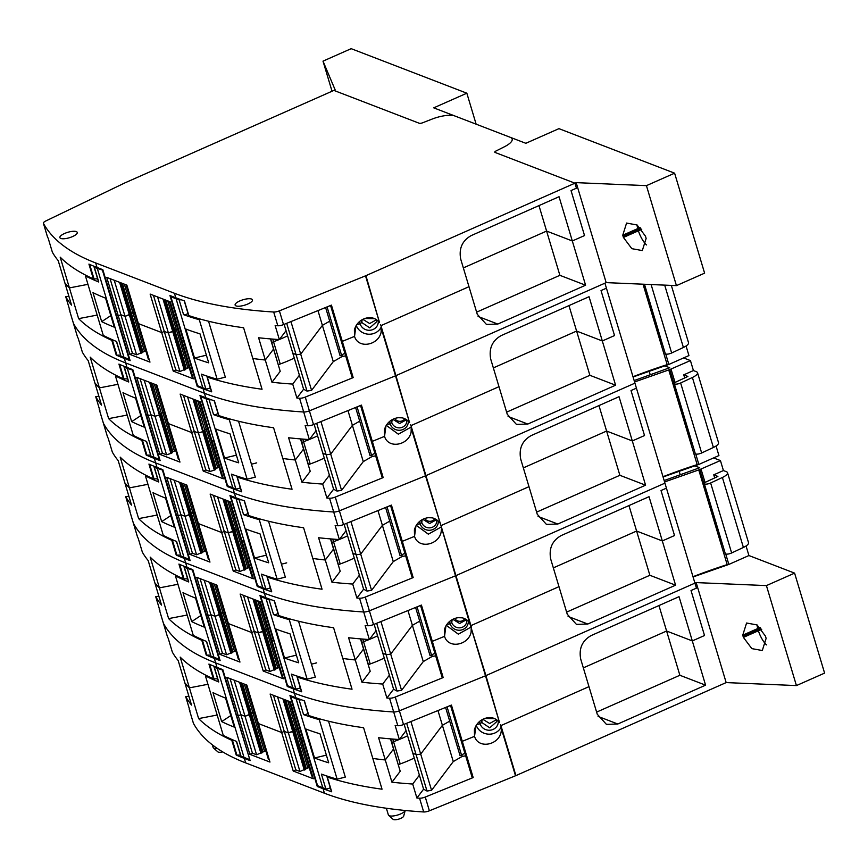 <?xml version="1.0" encoding="UTF-8"?>
<svg xmlns="http://www.w3.org/2000/svg" width="868" height="868" viewBox="0 0 868 868"><rect width="100%" height="100%" fill="white"/><g stroke="black" fill="none" stroke-linecap="round" stroke-linejoin="round"><path stroke-width="1.3" d="M691.026 590.522L696.429 588.135L694.921 583.133L696.429 588.135L691.026 590.522L704.523 635.517L692.306 640.92L704.523 635.517L691.026 590.522M746.057 545.994L748.921 555.542L794.6 573.13L766.422 585.596L696.158 582.591L485.928 675.608L694.921 583.133L666.429 488.152L661.025 490.539L666.429 488.152L664.931 483.151L455.928 575.625L664.931 483.151L636.428 388.159L631.025 390.546L636.428 388.159L634.931 383.157L425.928 475.631L634.931 383.157L606.428 288.176L601.025 290.563L606.428 288.176L604.931 283.174L395.927 375.649L381.236 326.683L381.117 332.173C378.546 345.334 358.321 349.261 354.535 336.393L342.307 341.363L353.189 377.613L305.276 397.099A5.49 1.714 -16.7 0 1 299.569 398.249A549.39 171.441 -16.7 0 1 296.91 398.076L292.711 384.079A549.39 171.441 -16.7 0 1 290.552 383.927A549.39 171.441 -16.7 0 1 271.955 382.267L265.282 360.025L273.55 349.077L280.223 371.32L271.955 382.267M696.158 582.591L726.158 682.584L796.423 685.579L824.6 673.112L794.6 573.13M743.409 637.394L751.84 648.624L762.299 650.523L766.129 638.371L765.467 636.146L757.07 624.938L746.578 623.018L742.748 635.181L743.409 637.394L758.393 630.776A15.103 5.36 -113.9 0 0 766.498 644.891M189.376 708.874A5.49 1.714 -16.7 0 0 189.267 709.471A5.49 1.714 -16.7 0 0 189.311 709.579A549.39 171.441 -16.7 0 0 189.908 710.664L185.709 696.657A549.39 171.441 -16.7 0 0 186.219 697.536A549.39 171.441 -16.7 0 0 191.535 705.076L184.862 682.834A549.39 171.441 -16.7 0 0 185.589 683.702A549.39 171.441 -16.7 0 0 189.126 687.565A549.39 171.441 -16.7 0 0 189.408 687.857L180.186 657.109A549.39 171.441 163.3 0 0 213.354 678.809L208.928 664.063A549.39 171.441 -16.7 0 0 217 667.394L215.655 662.902L294.426 693.217A549.39 171.441 -16.7 0 0 393.681 711.966A5.49 1.714 -16.7 0 0 399.389 710.816L485.505 675.792A5.49 1.714 -16.7 0 0 485.928 675.608L499.534 722.567C495.498 717.673 490.344 716.393 484.073 718.726C479.136 720.82 475.903 724.52 474.384 729.814L474.536 736.346C478.311 749.214 498.536 745.286 501.107 732.125L501.465 729.001L500.608 724.574M193.369 723.109A5.49 1.714 -16.7 0 0 193.39 723.218A5.49 1.714 -16.7 0 0 193.434 723.326A549.39 171.441 -16.7 0 0 245.655 762.885L244.299 758.382A549.39 171.441 -16.7 0 1 236.226 755.051A2.203 0.684 -16.7 0 0 236.899 755.138A61.53 19.204 -16.7 0 0 240.479 754.986M217.174 715.037L198.631 718.595A549.39 171.441 -16.7 0 0 231.799 740.295A2.203 0.684 -16.7 0 0 232.472 740.393A61.53 19.204 -16.7 0 0 233.915 740.35M198.631 718.595L189.408 687.857L207.951 684.288L189.408 687.857A549.39 171.441 -16.7 0 1 189.126 687.565A549.39 171.441 -16.7 0 1 185.589 683.702A549.39 171.441 -16.7 0 1 184.862 682.834L178.19 660.581A549.39 171.441 -16.7 0 1 172.873 653.04A549.39 171.441 -16.7 0 1 172.363 652.172L168.164 638.164A549.39 171.441 -16.7 0 1 167.557 637.09L163.434 623.343A549.39 171.441 -16.7 0 0 215.655 662.902L214.309 658.4L220.125 660.635L206.476 615.141L208.287 615.846L219.843 654.342L222.425 653.192L226.581 654.798L235.814 650.772M188.855 696.158L185.709 696.657M293.221 771.023L313.337 778.77L301.793 740.274L304.082 740.762L301.793 740.274L290.238 701.778L270.122 694.031L281.677 732.527L258.404 723.576L281.677 732.527L284.259 731.388L281.677 732.527L293.221 771.023L295.804 769.883L284.259 731.388L288.415 732.983L297.648 728.968L296.238 729.196L287.72 700.801M249.843 754.325L238.288 715.829L236.476 715.134L238.288 715.829L240.87 714.69L238.288 715.829L226.743 677.333L246.859 685.08L269.959 762.071L249.843 754.325L252.425 753.185L256.581 754.78L265.814 750.766M217 667.394L222.826 669.64L250.125 760.628L244.299 758.382M726.158 682.584L515.918 775.601A5.49 1.714 -16.7 0 1 515.505 775.775L429.389 810.799A5.49 1.714 -16.7 0 1 423.682 811.96A549.39 171.441 -16.7 0 1 324.426 793.211L245.655 762.885M331.706 791.8L327.279 777.055A549.39 171.441 -16.7 0 0 382.039 789.196L363.594 727.71A549.39 171.441 -16.7 0 1 308.834 715.558L304.408 700.812A549.39 171.441 -16.7 0 1 295.782 697.72L289.955 695.474L317.254 786.473L323.08 788.708A549.39 171.441 -16.7 0 0 331.706 791.8A2.203 0.684 163.3 0 1 331.446 791.583A2.203 0.684 163.3 0 1 331.435 791.529L327.052 776.893M269.232 759.652L268.386 759.326L256.83 720.831L257.677 721.156L256.83 720.831L246.013 684.754M252.425 753.185L240.87 714.69L245.026 716.284L254.259 712.27L252.848 712.498L244.331 684.103M406.68 723.272L416.141 754.802L412.723 752.914L423.595 789.164L427.013 791.052L416.141 754.802L420.698 754.075L416.141 754.802L412.723 752.914L406.05 730.661L399.345 739.536A549.39 171.441 -16.7 0 1 397.197 739.395A549.39 171.441 -16.7 0 1 378.6 737.724L385.273 759.977L393.54 749.03L385.273 759.977A549.39 171.441 -16.7 0 1 383.113 759.739A549.39 171.441 -16.7 0 1 373.533 758.545A549.39 171.441 -16.7 0 1 372.817 758.448A549.39 171.441 -16.7 0 0 373.533 758.545A549.39 171.441 -16.7 0 0 383.113 759.739A549.39 171.441 -16.7 0 0 385.273 759.977L391.945 782.22A549.39 171.441 -16.7 0 0 410.553 783.88A549.39 171.441 -16.7 0 0 412.701 784.032L416.9 798.028A549.39 171.441 -16.7 0 0 419.559 798.202A5.49 1.714 -16.7 0 0 425.266 797.052L473.179 777.565L472.051 777.131L450.535 705.434M318.328 785.996L317.254 786.473M295.804 769.883L299.959 771.478L309.203 767.464M289.391 701.452L300.219 737.529L301.066 737.854L300.219 737.529L311.764 776.025L312.621 776.35M299.959 771.478L288.415 732.983L293.742 731.149L294.708 729.869L296.238 729.196L307.782 767.692M256.581 754.78L245.026 716.284L250.353 714.451L251.319 713.17L252.848 712.498L264.393 750.994M262.874 751.666L242.378 683.355M261.908 752.947L240.848 682.769M327.279 777.055A2.203 0.684 163.3 0 1 327.019 776.838A2.203 0.684 163.3 0 1 327.008 776.784A61.53 19.204 163.3 0 1 327.03 776.068M306.252 768.364L285.756 700.053M305.286 769.645L284.237 699.467M399.345 739.536L395.146 725.539A549.39 171.441 -16.7 0 0 397.804 725.713A5.49 1.714 -16.7 0 0 403.522 724.563L451.425 705.076L462.297 741.315L461.168 740.881L462.297 741.315L474.536 736.346L475.946 725.854L474.536 736.346L462.297 741.315L473.179 777.565M705.586 685.167L679.036 596.674L591.206 635.539C582.244 640.606 578.739 648.45 580.703 659.072L588.971 686.642L500.966 725.583L588.971 686.642L597.249 714.223L606.417 724.368L617.799 724.01L705.586 685.167L679.872 675.271L596.609 712.107M390.491 738.863L400.213 771.272L391.945 782.22M414.264 758.035A53.295 16.633 -16.7 0 1 400.213 763.938L393.54 741.684A2.745 0.857 -16.7 0 0 391.804 742.661L390.676 738.885M398.347 765.055L391.804 742.661A2.745 0.857 -16.7 0 1 393.54 741.684A53.295 16.633 -16.7 0 0 399.171 739.525A53.295 16.633 -16.7 0 1 393.54 741.684L392.748 739.059M399.443 739.417A53.295 16.633 -16.7 0 0 407.58 735.793A53.295 16.633 -16.7 0 1 399.443 739.417M427.013 791.052L431.57 790.314L453.27 761.572L442.398 725.322L420.698 754.075L431.57 790.314M453.27 761.572L462.297 756.375L461.96 755.269M437.96 710.556L442.398 725.322L449.7 721.124L442.398 725.322L420.698 754.075L410.933 721.547M481.48 720.06A7.693 7.237 -172.3 0 0 481.762 722.458L489.726 727.818L496.767 721.612L496.767 719.746M479.754 721.308A9.277 8.723 7.7 0 0 480.113 723.76L476.716 724.617L480.113 723.76L481.762 722.458L482.141 719.67L481.762 722.458L480.113 723.76A9.277 8.723 -172.3 0 0 489.27 730.248A9.277 8.723 -172.3 0 0 498.069 723.587A9.277 8.723 -172.3 0 0 498.265 721.015M496.594 719.615L489.671 723.489L482.825 719.301M492.08 717.803L488.163 717.673M484.767 718.454L494.793 718.628M388.68 815.399L393.106 819.327A5.62 1.758 -16.7 0 0 400.777 818.372A5.62 1.758 -16.7 0 0 403.674 816.159L405.204 810.473A8.788 2.745 -16.7 0 1 400.669 813.913A8.788 2.745 -16.7 0 1 388.68 815.399A8.788 2.745 -16.7 0 1 388.376 814.943L386.369 808.249M212.334 744.831L213.137 747.489A8.788 2.745 -16.7 0 0 213.441 747.945L217.868 751.872A5.62 1.758 -16.7 0 0 222.696 751.883M213.441 747.945A8.788 2.745 -16.7 0 0 217.477 748.563M756.907 624.83L757.721 628.551L742.748 635.181M757.048 624.927L757.721 628.551L760.118 627.488M501.281 726.907A13.465 12.662 7.7 0 1 488.337 734.154A13.465 12.662 7.7 0 1 476.261 725.312M462.297 756.375L465.66 755.844M400.213 763.938A2.745 0.857 -16.7 0 0 398.477 764.914M658.953 605.56L666.602 631.025L583.339 667.861L666.602 631.025L679.872 675.271M666.602 631.025L692.306 640.92L666.602 631.025M419.396 775.157L412.701 784.032M416.9 798.028L423.595 789.164M760.845 628.269L743.008 636.157M796.423 685.579L766.422 585.596M217.608 678.743A61.53 19.204 163.3 0 1 214.027 678.895A2.203 0.684 163.3 0 1 213.354 678.809M273.431 695.311L284.259 731.388L288.415 732.983L277.586 696.906M230.053 678.613L240.87 714.69L245.026 716.284L234.208 680.208M163.368 623.126A5.49 1.714 -16.7 0 0 163.39 623.235A5.49 1.714 -16.7 0 0 163.434 623.343A549.39 171.441 -16.7 0 0 215.655 662.902L294.426 693.217A549.39 171.441 -16.7 0 0 393.681 711.966A5.49 1.714 -16.7 0 0 399.389 710.816L395.265 697.058L443.179 677.572L442.051 677.138L420.535 605.452M404.141 724.303L406.05 730.661M308.834 715.558A2.203 0.684 163.3 0 1 308.574 715.351A2.203 0.684 163.3 0 1 308.563 715.286L304.201 700.736L308.574 715.351M434.879 653.224L430.083 655.752L415.598 607.459M431.646 655.503L417.052 606.862M404.879 553.231L400.083 555.759L385.598 507.465M401.645 555.509L387.052 506.879M464.868 753.207L460.083 755.735L445.588 707.442M461.646 755.485L447.053 706.856M374.878 453.248L370.083 455.776L355.598 407.483M371.645 455.526L357.063 406.886M344.878 353.254L340.093 355.782L325.598 307.489M341.656 355.533L327.062 306.903M236.389 741.38L240.772 755.985A2.474 0.77 -16.7 0 0 241.022 756.202L236.595 741.456A549.39 171.441 163.3 0 1 223.76 735.597A549.39 171.441 163.3 0 1 223.26 735.337L205.412 675.846A549.39 171.441 -16.7 0 0 205.911 676.107A549.39 171.441 -16.7 0 0 218.747 681.966L214.32 667.221A2.474 0.77 -16.7 0 1 214.081 666.993A2.474 0.77 -16.7 0 1 214.45 666.385M206.063 675.337L205.412 675.846M214.081 666.993L218.508 681.749A2.474 0.77 -16.7 0 0 218.747 681.966M232.016 726.212A549.39 171.441 163.3 0 1 221.676 721.601L212.986 692.61A549.39 171.441 163.3 0 0 223.315 697.21A549.39 171.441 163.3 0 0 225.561 698.1L234.262 727.102A549.39 171.441 163.3 0 1 232.016 726.212M222.989 670.194L217.304 668.393A549.39 171.441 163.3 0 1 214.32 667.221M222.512 670.4L249.691 759.185M217.304 668.393L244.006 757.384L249.214 759.391M244.006 757.384A549.39 171.441 163.3 0 1 241.022 756.202M230.801 715.579L221.676 721.601M192.989 570.2L187.304 568.41L214.005 657.401A549.39 171.441 163.3 0 1 211.022 656.219L206.595 641.474A549.39 171.441 163.3 0 1 193.77 635.604A549.39 171.441 163.3 0 1 193.271 635.354L175.423 575.853A549.39 171.441 -16.7 0 0 175.911 576.113A549.39 171.441 -16.7 0 0 188.747 581.972A2.474 0.77 -16.7 0 1 188.508 581.755L184.081 567.01A2.474 0.77 -16.7 0 0 184.32 567.227L188.747 581.972M176.063 575.343L175.423 575.853M187.304 568.41A549.39 171.441 163.3 0 1 184.32 567.227M193.325 597.227A549.39 171.441 163.3 0 1 182.985 592.616L191.687 621.618A549.39 171.441 163.3 0 0 202.016 626.219A549.39 171.441 163.3 0 0 204.262 627.108L195.56 598.117A549.39 171.441 163.3 0 1 193.325 597.227M184.45 566.403A2.474 0.77 -16.7 0 0 184.081 567.01M219.691 659.192L214.005 657.401M206.4 641.387L211.022 656.219M200.801 615.586L191.687 621.618M192.522 570.417L219.213 659.409M162.989 470.217L157.303 468.416L184.005 557.408A549.39 171.441 163.3 0 1 181.021 556.225L176.595 541.48A549.39 171.441 163.3 0 1 163.77 535.621A549.39 171.441 163.3 0 1 163.271 535.361L145.423 475.87A549.39 171.441 -16.7 0 0 145.922 476.131A549.39 171.441 -16.7 0 0 158.746 481.99A2.474 0.77 -16.7 0 1 158.508 481.773L154.081 467.017A2.474 0.77 -16.7 0 0 154.32 467.244L158.746 481.99M146.063 475.36L145.423 475.87M157.303 468.416A549.39 171.441 163.3 0 1 154.32 467.244M174.262 527.126A549.39 171.441 163.3 0 1 172.027 526.236A549.39 171.441 163.3 0 1 161.687 521.625L152.985 492.633A549.39 171.441 163.3 0 0 163.325 497.234A549.39 171.441 163.3 0 0 165.56 498.124L174.262 527.126M154.45 466.409A2.474 0.77 -16.7 0 0 154.081 467.017M189.691 559.209L184.005 557.408M176.399 541.404L181.021 556.225M170.801 515.603L161.687 521.625M162.522 470.423L189.213 559.415M301.239 699.727A2.474 0.77 163.3 0 1 299.135 699.868L303.561 714.614A549.39 171.441 -16.7 0 0 318.621 719.485A549.39 171.441 -16.7 0 0 319.283 719.67L337.131 779.171L345.312 777.099L328.538 721.189M319.283 719.67L321.008 719.236M303.561 714.614A2.474 0.77 -16.7 0 0 305.916 714.397A2.474 0.77 -16.7 0 0 307.956 713.268M337.131 779.171A549.39 171.441 163.3 0 1 336.469 778.976A549.39 171.441 163.3 0 1 321.41 774.104L325.836 788.849A2.474 0.77 163.3 0 0 328.191 788.643A2.474 0.77 163.3 0 0 330.22 787.515M308.14 729.858A549.39 171.441 -16.7 0 0 319.999 733.796L328.69 762.798A549.39 171.441 -16.7 0 1 316.831 758.86A549.39 171.441 -16.7 0 1 314.531 758.003L305.829 729.001A549.39 171.441 -16.7 0 0 308.14 729.858M325.836 788.849A549.39 171.441 -16.7 0 1 322.777 787.71L296.075 698.718A549.39 171.441 -16.7 0 0 299.135 699.868M314.531 758.003L326.401 755.138M322.777 787.71L317.569 785.703L290.867 696.711L291.941 696.245M296.075 698.718L290.867 696.711M277.955 613.285A2.474 0.77 -16.7 0 1 275.916 614.414A2.474 0.77 -16.7 0 1 273.561 614.62A549.39 171.441 -16.7 0 0 288.621 619.502A549.39 171.441 -16.7 0 0 289.283 619.687L291.008 619.253M261.941 596.251L260.867 596.728L287.568 685.709L292.776 687.716A549.39 171.441 -16.7 0 0 295.836 688.866L291.409 674.121A549.39 171.441 163.3 0 0 306.469 678.993A549.39 171.441 163.3 0 0 307.131 679.177L315.312 677.116L298.538 621.195M292.776 687.716L266.075 598.725A549.39 171.441 -16.7 0 0 269.134 599.875L271.239 599.734M286.841 658.866A549.39 171.441 -16.7 0 0 298.7 662.805L289.999 633.814A549.39 171.441 -16.7 0 1 278.14 629.875A549.39 171.441 -16.7 0 1 275.829 629.018L284.53 658.009A549.39 171.441 -16.7 0 0 286.841 658.866M307.131 679.177L289.283 619.687M300.23 687.521A2.474 0.77 163.3 0 1 298.191 688.649A2.474 0.77 163.3 0 1 295.836 688.866M266.075 598.725L260.867 596.728M284.53 658.009L296.4 655.156M231.94 496.257L230.866 496.735L257.568 585.726L262.776 587.734A549.39 171.441 -16.7 0 0 265.836 588.873L261.409 574.128A549.39 171.441 163.3 0 0 276.48 578.999A549.39 171.441 163.3 0 0 277.131 579.195L285.322 577.122L268.537 521.212M247.955 513.292A2.474 0.77 -16.7 0 1 245.926 514.42A2.474 0.77 -16.7 0 1 243.561 514.637A549.39 171.441 -16.7 0 0 258.621 519.509A549.39 171.441 -16.7 0 0 259.282 519.693L261.008 519.259M262.776 587.734L236.085 498.742A549.39 171.441 -16.7 0 0 239.145 499.892L241.239 499.751M245.828 529.024A549.39 171.441 -16.7 0 0 248.139 529.881A549.39 171.441 -16.7 0 0 259.999 533.82L268.7 562.811A549.39 171.441 -16.7 0 1 256.841 558.884A549.39 171.441 -16.7 0 1 254.53 558.015L245.828 529.024M277.131 579.195L259.282 519.693M270.23 587.538A2.474 0.77 163.3 0 1 268.201 588.667A2.474 0.77 163.3 0 1 265.836 588.873M236.085 498.742L230.866 496.735M254.53 558.015L266.4 555.162M132.999 370.224L127.314 368.433L154.005 457.425A549.39 171.441 163.3 0 1 151.021 456.243L146.594 441.497A549.39 171.441 163.3 0 1 133.77 435.627A549.39 171.441 163.3 0 1 133.271 435.378L115.422 375.877A549.39 171.441 -16.7 0 0 115.921 376.137A549.39 171.441 -16.7 0 0 128.746 381.996A2.474 0.77 -16.7 0 1 128.507 381.779L124.081 367.034A2.474 0.77 -16.7 0 0 124.33 367.251L128.746 381.996M116.062 375.367L115.422 375.877M127.314 368.433A549.39 171.441 163.3 0 1 124.33 367.251M144.262 427.132A549.39 171.441 163.3 0 1 142.026 426.242A549.39 171.441 163.3 0 1 131.686 421.642L122.985 392.64A549.39 171.441 163.3 0 0 133.325 397.251A549.39 171.441 163.3 0 0 135.571 398.141L144.262 427.132M124.45 366.426A2.474 0.77 -16.7 0 0 124.081 367.034M159.69 459.215L154.005 457.425M146.399 441.411L151.021 456.243M140.811 415.609L131.686 421.642M132.522 370.441L159.224 459.422M201.94 396.275L200.877 396.752L227.568 485.733L232.787 487.74A549.39 171.441 -16.7 0 0 235.836 488.89L231.42 474.145A549.39 171.441 163.3 0 0 246.479 479.017A549.39 171.441 163.3 0 0 247.13 479.201L255.322 477.14L238.548 421.219M217.955 413.309A2.474 0.77 -16.7 0 1 215.926 414.437A2.474 0.77 -16.7 0 1 213.571 414.644A549.39 171.441 -16.7 0 0 228.631 419.526A549.39 171.441 -16.7 0 0 229.282 419.711L231.007 419.277M232.787 487.74L206.085 398.748A549.39 171.441 -16.7 0 0 209.145 399.898L211.249 399.757M215.828 429.031A549.39 171.441 -16.7 0 0 218.139 429.899A549.39 171.441 -16.7 0 0 229.998 433.826L238.7 462.828A549.39 171.441 -16.7 0 1 226.841 458.89A549.39 171.441 -16.7 0 1 224.53 458.033L215.828 429.031M247.13 479.201L229.282 419.711M240.23 487.545A2.474 0.77 163.3 0 1 238.201 488.673A2.474 0.77 163.3 0 1 235.836 488.89M206.085 398.748L200.877 396.752M224.53 458.033L236.4 455.179M102.999 270.241L97.314 268.44L124.015 357.432A549.39 171.441 163.3 0 1 121.021 356.249L116.605 341.504A549.39 171.441 163.3 0 1 103.769 335.645A549.39 171.441 163.3 0 1 103.27 335.384L85.422 275.894A549.39 171.441 -16.7 0 0 85.921 276.154A549.39 171.441 -16.7 0 0 98.757 282.013L94.33 267.268A2.474 0.77 -16.7 0 1 94.091 267.04A2.474 0.77 -16.7 0 1 94.46 266.433M86.073 275.384L85.422 275.894M94.091 267.04L98.507 281.796A2.474 0.77 -16.7 0 0 98.757 282.013M112.026 326.26A549.39 171.441 163.3 0 1 101.686 321.648L92.984 292.646A549.39 171.441 163.3 0 0 103.325 297.257A549.39 171.441 163.3 0 0 105.57 298.147L114.272 327.149L112.026 326.26M129.701 359.233L124.015 357.432M116.399 341.428L121.021 356.249M110.811 315.626L101.686 321.648M102.522 270.447L129.224 359.439M97.314 268.44A549.39 171.441 163.3 0 1 94.33 267.268M210.23 387.562A2.474 0.77 163.3 0 1 208.201 388.69A2.474 0.77 163.3 0 1 205.846 388.897L201.419 374.151A549.39 171.441 163.3 0 0 216.479 379.023A549.39 171.441 163.3 0 0 217.141 379.218L225.322 377.146L208.548 321.236M187.955 313.315A2.474 0.77 -16.7 0 1 185.926 314.444A2.474 0.77 -16.7 0 1 183.571 314.661A549.39 171.441 -16.7 0 0 198.631 319.532A549.39 171.441 -16.7 0 0 199.293 319.717L201.018 319.283M188.139 329.905A549.39 171.441 -16.7 0 0 199.998 333.844L208.7 362.835A549.39 171.441 -16.7 0 1 196.841 358.907A549.39 171.441 -16.7 0 1 194.53 358.039L185.839 329.048L188.139 329.905M217.141 379.218L199.293 319.717M171.94 296.281L170.877 296.758L197.568 385.75L202.786 387.757A549.39 171.441 -16.7 0 0 205.846 388.897M202.786 387.757L176.085 298.766L170.877 296.758M176.085 298.766A549.39 171.441 -16.7 0 0 179.144 299.916L181.249 299.775M194.53 358.039L206.41 355.186M722.23 544.572A2.745 0.857 -16.7 0 0 722.545 544.486A5.49 1.714 -16.7 0 0 722.23 544.572L699.738 469.577L664.573 481.957M699.738 469.577L720.429 460.55L713.583 457.924M664.15 480.546L699.695 467.733L694.541 465.747M748.921 555.542L728.849 564.428L725.724 553.979M693.065 576.949L728.849 564.428M499.534 722.567L485.505 675.792A5.49 1.714 -16.7 0 0 485.928 675.608L469.545 622.573C465.498 617.68 460.344 616.399 454.072 618.732C449.136 620.826 445.902 624.526 444.394 629.832L444.535 636.352C448.322 649.221 468.536 645.304 471.118 632.132L471.237 626.653M471.476 629.018L485.505 675.792L399.389 710.816L403.522 724.563M167.513 636.982L163.39 623.235A5.49 1.714 -16.7 0 0 163.434 623.343L159.311 609.586A549.39 171.441 -16.7 0 0 159.918 610.671L155.719 596.674A549.39 171.441 -16.7 0 0 156.229 597.553A549.39 171.441 -16.7 0 0 161.535 605.094L154.862 582.84A549.39 171.441 -16.7 0 0 155.589 583.719A549.39 171.441 -16.7 0 0 159.126 587.571A549.39 171.441 -16.7 0 0 159.408 587.864L150.186 557.115A549.39 171.441 163.3 0 0 183.354 578.815L178.938 564.07A549.39 171.441 -16.7 0 0 187.011 567.412L185.654 562.909L264.425 593.235A549.39 171.441 -16.7 0 0 363.681 611.973A5.49 1.714 -16.7 0 0 369.399 610.822L455.505 575.799A5.49 1.714 -16.7 0 0 455.928 575.625L470.619 624.58M674.523 535.534L661.025 490.539L674.523 535.534L662.317 540.938L674.523 535.534M675.586 585.184L662.317 540.938L636.602 531.042L662.317 540.938L649.036 496.691L561.216 535.545C552.243 540.623 548.739 548.467 550.703 559.079L567.249 614.229L576.428 624.374L587.799 624.027L675.586 585.184L649.872 575.278L636.602 531.042L553.339 567.878L636.602 531.042L628.964 505.577M558.981 586.659L470.977 625.6L558.981 586.659M720.429 460.55L723.424 470.554L713.746 474.829L714.679 477.932M723.424 470.554L726.397 471.693A10.991 3.429 -16.7 0 1 727.525 472.691A10.991 3.429 -16.7 0 1 722.393 477.476L710.642 482.977A4.394 1.367 -16.7 0 1 704.274 483.595A4.394 1.367 -16.7 0 1 705.044 482.424L701.029 469.132M680.219 474.753L679.091 471.009M397.804 725.713L389.558 698.219A549.39 171.441 -16.7 0 1 386.9 698.046L382.701 684.049A549.39 171.441 -16.7 0 1 380.553 683.897A549.39 171.441 -16.7 0 1 361.945 682.237L348.6 637.741A549.39 171.441 -16.7 0 0 367.197 639.401A549.39 171.441 -16.7 0 0 369.356 639.553L365.157 625.557A549.39 171.441 -16.7 0 0 367.815 625.73A5.49 1.714 -16.7 0 0 373.522 624.569L421.425 605.083L432.307 641.333L431.179 640.899L432.307 641.333L444.535 636.352L445.946 625.861L444.535 636.352L432.307 641.333L443.179 677.572M389.558 698.219A5.49 1.714 -16.7 0 0 395.265 697.058M360.491 638.881L363.54 649.036L355.272 659.984A549.39 171.441 -16.7 0 1 353.113 659.745A549.39 171.441 -16.7 0 1 343.544 658.562A549.39 171.441 -16.7 0 1 342.817 658.465L333.594 627.716A549.39 171.441 -16.7 0 1 278.834 615.575L274.407 600.819A549.39 171.441 -16.7 0 1 265.782 597.726L259.966 595.491L273.615 640.985L271.793 640.28L274.082 640.779L287.265 686.48L293.08 688.715A549.39 171.441 -16.7 0 0 301.706 691.807L297.29 677.062A549.39 171.441 -16.7 0 0 352.039 689.214L342.817 658.465A549.39 171.441 -16.7 0 0 343.544 658.562A549.39 171.441 -16.7 0 0 353.113 659.745A549.39 171.441 -16.7 0 0 355.272 659.984L363.54 649.036L370.213 671.289L361.945 682.237M187.011 567.412L192.826 569.647L206.476 615.141L208.287 615.846L210.87 614.696L208.287 615.846L196.743 577.35L216.859 585.086L228.403 623.582L251.677 632.544L254.259 631.394L251.677 632.544L228.403 623.582L239.959 662.078L219.843 654.342M263.221 671.04L240.132 594.048L260.248 601.795L283.348 678.776L263.221 671.04L265.814 669.89L269.97 671.496L279.203 667.481M210.479 655.004A61.53 19.204 -16.7 0 1 206.899 655.156A2.203 0.684 -16.7 0 1 206.226 655.058A549.39 171.441 -16.7 0 0 214.309 658.4M187.173 615.043L168.631 618.613A549.39 171.441 -16.7 0 0 201.81 640.313A2.203 0.684 -16.7 0 0 202.483 640.4A61.53 19.204 163.3 0 0 203.915 640.356M168.631 618.613L159.408 587.864L177.951 584.294L159.408 587.864A549.39 171.441 -16.7 0 1 159.126 587.571A549.39 171.441 -16.7 0 1 155.589 583.719A549.39 171.441 -16.7 0 1 154.862 582.84L148.189 560.598A549.39 171.441 -16.7 0 1 142.873 553.057A549.39 171.441 -16.7 0 1 142.363 552.178L138.164 538.182A549.39 171.441 -16.7 0 1 137.567 537.097L133.433 523.35A549.39 171.441 -16.7 0 0 185.654 562.909L184.309 558.406L190.125 560.652L176.475 515.158L178.298 515.852L189.842 554.348L192.425 553.209L196.58 554.804L205.814 550.789M159.376 608.891A5.49 1.714 -16.7 0 0 159.267 609.488A5.49 1.714 -16.7 0 0 159.311 609.586M265.814 669.89L254.259 631.394L258.414 633L267.648 628.985L266.237 629.213L257.72 600.819M282.621 676.367L281.774 676.042L270.219 637.546L271.066 637.871L270.219 637.546L259.391 601.459M384.264 658.053A53.295 16.633 163.3 0 1 370.213 663.944L363.54 641.702A2.745 0.857 -16.7 0 0 361.804 642.678L360.676 638.891M362.748 639.065L363.54 641.702A53.295 16.633 -16.7 0 0 369.171 639.542A53.295 16.633 -16.7 0 1 363.54 641.702A2.745 0.857 -16.7 0 0 361.804 642.678L368.488 664.921A2.745 0.857 163.3 0 1 370.213 663.944M369.442 639.423A53.295 16.633 -16.7 0 0 377.591 635.799A53.295 16.633 -16.7 0 1 369.442 639.423M397.012 691.058L386.141 654.819L390.698 654.081L386.141 654.819L382.723 652.92L393.595 689.17L397.012 691.058L401.569 690.331L423.269 661.59L432.297 656.392L435.66 655.85M423.269 661.59L412.398 625.34L390.698 654.081L401.569 690.331M407.96 610.562L412.398 625.34L419.7 621.141L412.398 625.34L390.698 654.081L380.944 621.553M451.479 620.067A7.693 7.237 -172.3 0 0 451.761 622.465L450.112 623.777L446.727 624.635L450.112 623.777A9.277 8.723 7.7 0 1 449.765 621.325M468.275 621.021A9.277 8.723 7.7 0 1 468.069 623.593A9.277 8.723 7.7 0 1 459.281 630.255A9.277 8.723 7.7 0 1 450.112 623.777L451.761 622.465L452.141 619.676L451.761 622.465A7.693 7.237 -172.3 0 0 466.648 622.313A7.693 7.237 7.7 0 0 466.767 619.752M222.425 653.192L210.87 614.696L215.036 616.302L224.269 612.276L222.848 612.504L214.331 584.121M239.232 659.669L238.385 659.333L226.83 620.837L227.687 621.173L226.83 620.837L216.013 584.761M566.62 612.124L649.872 575.278M704.274 483.595L725.279 553.578A4.394 1.367 -16.7 0 0 731.637 552.97L743.399 547.458A10.991 3.429 -16.7 0 0 748.531 542.684L727.525 472.691M705.044 482.424L717.901 476.434L713.746 474.829M386.9 698.046L393.595 689.17M471.281 626.924L458.337 634.172L446.271 625.329M382.701 684.049L389.396 675.174M311.438 664.183L316.701 662.848M297.29 677.062A2.203 0.684 163.3 0 1 297.03 676.856A2.203 0.684 163.3 0 1 297.019 676.79A61.53 19.204 163.3 0 1 297.03 676.074M301.706 691.807A2.203 0.684 163.3 0 1 301.446 691.601A2.203 0.684 163.3 0 1 301.435 691.546L297.051 676.899M288.328 686.002L287.265 686.48M158.855 596.164L155.719 596.674M275.297 669.662L263.742 631.166L264.707 629.886L266.237 629.213L277.782 667.709M276.263 668.382L255.767 600.07M432.297 656.392L431.96 655.275M466.593 619.633L459.671 623.495L452.825 619.307M454.767 618.472A5.772 5.425 -172.3 0 0 464.803 618.645M462.08 617.821L458.163 617.69M226.581 654.798L215.036 616.302L220.353 614.468L221.318 613.188L222.848 612.504L234.403 651M231.908 652.964L210.848 582.775M232.874 651.684L212.378 583.361M269.97 671.496L258.414 633L263.742 631.166L254.237 599.473M187.607 578.761A61.53 19.204 163.3 0 1 184.027 578.913A2.203 0.684 163.3 0 1 183.354 578.815M376.679 623.289L386.141 654.819L382.723 652.92L376.05 630.678L369.356 639.553M243.431 595.318L254.259 631.394L258.414 633L247.597 596.924M200.052 578.62L210.87 614.696L215.036 616.302L204.208 580.215M133.368 523.133A5.49 1.714 -16.7 0 0 133.39 523.241A5.49 1.714 -16.7 0 0 133.433 523.35A549.39 171.441 -16.7 0 0 185.654 562.909L264.425 593.235A549.39 171.441 -16.7 0 0 363.681 611.973A5.49 1.714 -16.7 0 0 369.399 610.822L365.276 597.075L413.179 577.589L412.05 577.155L390.546 505.458M374.141 624.32L376.05 630.678M278.834 615.575A2.203 0.684 163.3 0 1 278.574 615.358A2.203 0.684 163.3 0 1 278.563 615.303L274.201 600.754L278.574 615.358M571.035 190.569L576.428 188.182L574.931 183.181L495.031 152.432L574.931 183.181L576.428 188.182L571.035 190.569L584.533 235.564L572.316 240.968L584.533 235.564L571.035 190.569M476.131 124.167L466.843 93.202L433.729 107.849L510.167 137.274A19.226 6 -16.7 0 1 512.153 139.021A19.226 6 -16.7 0 1 504.286 146.833L495.878 151.065A2.745 0.857 -16.7 0 0 494.749 152.182A2.745 0.857 -16.7 0 1 495.878 151.065L504.286 146.833A19.226 6 -16.7 0 0 512.153 139.021A19.226 6 -16.7 0 0 510.167 137.274L525.834 143.296L558.949 128.648L674.61 173.177L646.432 185.643L576.168 182.638L365.927 275.655L379.544 322.614C375.508 317.721 370.354 316.44 364.083 318.773C359.146 320.867 355.913 324.567 354.394 329.862L354.535 336.393L355.956 325.901L354.535 336.393L342.307 341.363L341.178 340.929L352.061 377.179L353.189 377.613M432.156 119.068L422.521 122.822A2.745 0.857 -16.7 0 1 419.277 123.267A2.745 0.857 -16.7 0 0 422.521 122.822L432.156 119.068A19.226 6 -16.7 0 1 454.865 115.987A19.226 6 -16.7 0 0 432.156 119.068M576.168 182.638L606.168 282.621L676.432 285.626L704.61 273.16L674.61 173.177M332.032 91.238L323.004 61.14L351.182 48.673L466.843 93.202M623.419 237.441L631.839 248.671L642.309 250.57L646.139 238.418L645.477 236.194L637.079 224.986L626.577 223.065L622.757 235.228L623.419 237.441L638.403 230.823A15.103 5.36 -113.9 0 0 646.508 244.939M69.386 308.921A5.49 1.714 -16.7 0 0 69.277 309.518A5.49 1.714 -16.7 0 0 69.321 309.626A549.39 171.441 -16.7 0 0 69.917 310.711L65.718 296.704A549.39 171.441 -16.7 0 0 66.228 297.583A549.39 171.441 -16.7 0 0 71.545 305.124L64.872 282.881A549.39 171.441 -16.7 0 0 65.599 283.749A549.39 171.441 -16.7 0 0 69.125 287.612A549.39 171.441 -16.7 0 0 69.418 287.905L60.196 257.156A549.39 171.441 163.3 0 0 93.364 278.856L88.937 264.1A549.39 171.441 -16.7 0 0 97.01 267.442L95.664 262.939L174.435 293.265A549.39 171.441 -16.7 0 0 273.691 312.013A5.49 1.714 -16.7 0 0 279.398 310.852L365.515 275.84A5.49 1.714 -16.7 0 0 365.927 275.655M73.379 323.156A5.49 1.714 -16.7 0 0 73.4 323.265A5.49 1.714 -16.7 0 0 73.444 323.373A549.39 171.441 -16.7 0 0 125.665 362.933L204.436 393.258L125.665 362.933L124.308 358.43A549.39 171.441 -16.7 0 1 116.236 355.099A2.203 0.684 -16.7 0 0 116.909 355.186A61.53 19.204 -16.7 0 0 120.489 355.034M97.183 315.084L78.641 318.643A549.39 171.441 -16.7 0 0 111.809 340.343A2.203 0.684 -16.7 0 0 112.482 340.44A61.53 19.204 -16.7 0 0 113.925 340.397M78.641 318.643L69.418 287.905L87.961 284.335L69.418 287.905A549.39 171.441 -16.7 0 1 69.125 287.612A549.39 171.441 -16.7 0 1 65.599 283.749A549.39 171.441 -16.7 0 1 64.872 282.881L58.199 260.628A549.39 171.441 -16.7 0 1 52.883 253.087A549.39 171.441 -16.7 0 1 52.373 252.219L48.174 238.212A549.39 171.441 -16.7 0 1 47.566 237.138L43.443 223.38A549.39 171.441 -16.7 0 0 95.664 262.939M68.865 296.205L65.718 296.704M173.231 371.07L193.347 378.817L181.803 340.321L184.092 340.809L181.803 340.321L170.247 301.825L150.131 294.078L161.687 332.574L138.413 323.623L161.687 332.574L164.269 331.435L161.687 332.574L173.231 371.07L175.813 369.931L164.269 331.435L168.425 333.03L177.658 329.015L176.237 329.243L167.719 300.849M129.842 354.372L118.298 315.876L116.486 315.182L118.298 315.876L120.88 314.737L118.298 315.876L106.742 277.38L126.869 285.127L149.969 362.119L129.842 354.372L132.424 353.233L136.591 354.828L145.824 350.813M97.01 267.442L102.836 269.688L130.135 360.676L124.308 358.43M211.716 391.848L207.289 377.103A549.39 171.441 -16.7 0 0 262.049 389.244L243.604 327.757A549.39 171.441 -16.7 0 1 188.844 315.605L184.417 300.86A549.39 171.441 -16.7 0 1 175.781 297.767L169.965 295.521L183.615 341.015L197.264 386.51L203.079 388.755A549.39 171.441 -16.7 0 0 211.716 391.848A2.203 0.684 163.3 0 1 211.456 391.631A2.203 0.684 163.3 0 1 211.445 391.576L207.051 376.94M149.242 359.699L148.385 359.374L136.84 320.878L137.686 321.203L136.84 320.878L126.012 284.802M132.424 353.233L120.88 314.737L125.035 316.332L134.269 312.317L132.858 312.545L124.341 284.151M228.327 486.026L227.264 486.503L213.615 441.009L211.803 440.304L214.092 440.803L199.965 395.515L205.781 397.75L204.436 393.258A549.39 171.441 -16.7 0 0 303.691 411.996A5.49 1.714 -16.7 0 0 309.399 410.846L395.515 375.822L309.399 410.846L305.276 397.099M270.501 338.911L273.55 349.077L265.282 360.025A549.39 171.441 -16.7 0 1 263.123 359.786A549.39 171.441 -16.7 0 1 253.543 358.592A549.39 171.441 -16.7 0 1 252.827 358.495A549.39 171.441 -16.7 0 0 253.543 358.592A549.39 171.441 -16.7 0 0 263.123 359.786A549.39 171.441 -16.7 0 0 265.282 360.025L258.61 337.771A549.39 171.441 -16.7 0 0 277.207 339.431A549.39 171.441 -16.7 0 0 279.355 339.583L275.156 325.587A549.39 171.441 -16.7 0 0 277.814 325.76A5.49 1.714 -16.7 0 0 283.521 324.61L331.435 305.124L342.307 341.363L341.178 340.929L330.545 305.482M198.338 386.043L197.264 386.51M175.813 369.931L179.969 371.526L189.202 367.511M169.401 301.5L180.229 337.576L181.076 337.902L180.229 337.576L191.774 376.072L192.62 376.397M179.969 371.526L168.425 333.03L173.752 331.196L174.718 329.916L176.237 329.243L187.792 367.739M136.591 354.828L125.035 316.332L130.363 314.498L131.328 313.218L132.858 312.545L144.403 351.041M142.884 351.714L122.388 283.402M141.918 352.994L120.858 282.816M207.289 377.103A2.203 0.684 163.3 0 1 207.029 376.886A2.203 0.684 163.3 0 1 207.018 376.831A61.53 19.204 163.3 0 1 207.04 376.115M186.262 368.412L165.766 300.1M185.296 369.692L164.247 299.514M409.544 422.597L395.515 375.822A5.49 1.714 -16.7 0 0 395.927 375.649L409.544 422.597C405.508 417.703 400.354 416.423 394.083 418.756C389.135 420.85 385.913 424.55 384.394 429.855L384.535 436.376L385.956 425.884L384.535 436.376L372.307 441.356L371.178 440.922L360.546 405.475M381.236 326.683L380.976 325.63L468.98 286.69L477.259 314.27L486.427 324.415L497.798 324.057L585.596 285.214L559.882 275.319L476.619 312.154M294.263 358.083A53.295 16.633 -16.7 0 1 280.223 363.985L273.539 341.732A2.745 0.857 -16.7 0 0 271.814 342.708L270.675 338.932M278.357 365.102L271.814 342.708A2.745 0.857 -16.7 0 1 273.539 341.732A53.295 16.633 -16.7 0 0 279.171 339.572A53.295 16.633 -16.7 0 1 273.539 341.732L272.758 339.095M279.453 339.464A53.295 16.633 -16.7 0 0 287.59 335.84A53.295 16.633 -16.7 0 1 279.453 339.464M307.022 391.099L296.14 354.849L300.708 354.122L296.14 354.849L292.733 352.961L303.605 389.211L307.022 391.099L311.579 390.361L333.279 361.62L322.397 325.37L300.708 354.122L311.579 390.361M333.279 361.62L342.307 356.423L341.97 355.305M317.97 310.603L322.397 325.37L329.71 321.171L322.397 325.37L300.708 354.122L290.943 321.583M361.489 320.108A7.693 7.237 -172.3 0 0 361.772 322.505L369.735 327.865L376.777 321.659L376.777 319.782M359.764 321.355A9.277 8.723 7.7 0 0 360.122 323.807L356.726 324.665L360.122 323.807L361.772 322.505L362.14 319.706L361.772 322.505L360.122 323.807A9.277 8.723 -172.3 0 0 369.28 330.296A9.277 8.723 -172.3 0 0 378.068 323.634A9.277 8.723 -172.3 0 0 378.274 321.062M376.603 319.663L369.681 323.536L362.824 319.337M372.09 317.851L368.173 317.721M364.777 318.502L374.802 318.675M636.906 224.866L637.73 228.599L622.757 235.228M637.058 224.964L637.73 228.599L640.128 227.535M381.291 326.954A13.465 12.662 7.7 0 1 368.347 334.202A13.465 12.662 7.7 0 1 356.271 325.359M342.307 356.423L345.67 355.891M280.223 363.985A2.745 0.857 -16.7 0 0 278.487 364.961M538.963 205.607L546.601 231.072L463.349 267.908L546.601 231.072L559.882 275.319M585.596 285.214L572.316 240.968L546.601 231.072L572.316 240.968L559.046 196.721L471.216 235.586C462.243 240.653 458.749 248.498 460.713 259.12L468.98 286.69L380.976 325.63L380.618 324.61M299.406 375.204L292.711 384.079M296.91 398.076L303.605 389.211M640.855 228.306L623.018 236.204M47.501 236.921A5.49 1.714 -16.7 0 0 47.523 237.029L43.4 223.282A5.49 1.714 -16.7 0 1 45.841 220.949L124.515 183.072A5.49 1.714 -16.7 0 1 124.905 182.888L333.909 90.413L419.277 123.267L333.909 90.413L335.146 89.86L323.004 61.14M676.432 285.626L646.432 185.643M606.168 282.621L395.927 375.649A5.49 1.714 -16.7 0 1 395.515 375.822L381.475 329.048M97.607 278.791A61.53 19.204 163.3 0 1 94.037 278.943A2.203 0.684 163.3 0 1 93.364 278.856M286.69 323.319L296.14 354.849L292.733 352.961L286.06 330.708L279.355 339.583M153.441 295.359L164.269 331.435L168.425 333.03L157.596 296.954M110.052 278.65L120.88 314.737L125.035 316.332L114.218 280.255M247.803 304.017A9.06 2.832 -16.7 0 0 252.36 300.751A9.06 2.832 -16.7 0 0 252.49 299.872A9.06 2.832 -16.7 0 0 250.277 298.776A9.06 2.832 -16.7 0 0 239.807 300.936A9.06 2.832 -16.7 0 0 235.119 305.08A9.06 2.832 -16.7 0 0 247.803 304.017M71.762 231.43A9.06 2.832 -16.7 0 0 64.568 233.492A9.06 2.832 -16.7 0 0 59.881 237.626A9.06 2.832 -16.7 0 0 72.565 236.563A9.06 2.832 -16.7 0 0 77.252 232.418A9.06 2.832 -16.7 0 0 77.046 232.071A9.06 2.832 -16.7 0 0 71.762 231.43M284.151 324.35L286.06 330.708M188.844 315.605A2.203 0.684 163.3 0 1 188.584 315.388A2.203 0.684 163.3 0 1 188.573 315.334L184.211 300.784M127.607 378.784A61.53 19.204 163.3 0 1 124.037 378.936A2.203 0.684 163.3 0 1 123.364 378.839A549.39 171.441 163.3 0 1 90.185 357.139L99.419 387.887L117.95 384.318L99.419 387.887A549.39 171.441 -16.7 0 1 99.126 387.595A549.39 171.441 -16.7 0 0 99.419 387.887L108.641 418.636A549.39 171.441 -16.7 0 0 141.809 440.336A2.203 0.684 -16.7 0 0 142.482 440.423A61.53 19.204 163.3 0 0 143.914 440.38M99.386 408.915A5.49 1.714 -16.7 0 0 99.267 409.512A5.49 1.714 -16.7 0 0 99.31 409.609A549.39 171.441 -16.7 0 0 99.918 410.694L95.719 396.698A549.39 171.441 -16.7 0 0 96.229 397.577A549.39 171.441 -16.7 0 0 101.545 405.117L88.189 360.621A549.39 171.441 -16.7 0 1 82.883 353.081A549.39 171.441 -16.7 0 1 82.373 352.202L78.174 338.205A549.39 171.441 -16.7 0 1 77.567 337.12L73.444 323.373A549.39 171.441 -16.7 0 0 125.665 362.933L127.01 367.435A549.39 171.441 -16.7 0 1 118.938 364.093L123.364 378.839M94.862 382.864A549.39 171.441 -16.7 0 0 95.599 383.743A549.39 171.441 -16.7 0 0 99.126 387.595A549.39 171.441 -16.7 0 1 95.599 383.743A549.39 171.441 -16.7 0 1 94.862 382.864M150.479 455.027A61.53 19.204 -16.7 0 1 146.909 455.179A2.203 0.684 -16.7 0 1 146.236 455.082A549.39 171.441 -16.7 0 0 154.309 458.423L160.124 460.658L146.475 415.164L148.298 415.87L150.88 414.72L148.298 415.87L146.475 415.164L132.826 369.67L127.01 367.435M645.586 485.19L619.871 475.295L606.602 431.049L523.339 467.885L606.602 431.049L632.316 440.944L644.523 435.541L632.316 440.944L645.586 485.19L557.798 524.033L546.428 524.391L537.249 514.247L528.981 486.666L440.977 525.607L425.504 475.816L339.399 510.84L425.504 475.816A5.49 1.714 -16.7 0 0 425.928 475.631L410.976 425.624L498.981 386.683L507.248 414.253L516.427 424.398L527.798 424.051L615.596 385.208L602.316 340.961L614.533 335.558L601.025 290.563L614.533 335.558L602.316 340.961L576.602 331.066L602.316 340.961L589.046 296.715L501.216 335.569C492.243 340.647 488.738 348.491 490.713 359.102L498.981 386.683L410.976 425.624L410.618 424.604M615.596 385.208L589.882 375.301L576.602 331.066L493.349 367.902L576.602 331.066L568.963 305.601M391.49 420.09A7.693 7.237 -172.3 0 0 391.761 422.488L392.141 419.7L391.761 422.488L390.123 423.801L386.727 424.658L390.123 423.801A9.277 8.723 7.7 0 1 389.765 421.349M363.269 461.613L352.397 425.363L359.699 421.164L352.397 425.363L330.708 454.105L326.14 454.843L322.733 452.944L316.05 430.702L309.355 439.577L305.156 425.58A549.39 171.441 -16.7 0 0 307.814 425.754A5.49 1.714 -16.7 0 0 313.522 424.593L361.435 405.106L383.179 477.595L335.276 497.082A5.49 1.714 -16.7 0 1 329.569 498.243A549.39 171.441 -16.7 0 1 326.911 498.069L322.701 484.073L329.406 475.197L333.605 489.194L337.012 491.082L341.58 490.355L363.269 461.613L372.307 456.416L375.67 455.874M324.263 458.076A53.295 16.633 163.3 0 1 310.212 463.968L303.54 441.725A53.295 16.633 -16.7 0 0 309.171 439.566A53.295 16.633 -16.7 0 1 303.54 441.725A2.745 0.857 -16.7 0 0 301.814 442.702L300.675 438.915M309.453 439.447A53.295 16.633 -16.7 0 0 317.59 435.823A53.295 16.633 -16.7 0 1 309.453 439.447M227.264 486.503L233.08 488.738A549.39 171.441 -16.7 0 0 241.716 491.83L237.289 477.085A549.39 171.441 -16.7 0 0 292.049 489.237L282.827 458.488A549.39 171.441 -16.7 0 0 283.543 458.586A549.39 171.441 -16.7 0 0 293.124 459.769A549.39 171.441 -16.7 0 0 295.283 460.007L303.54 449.06L295.283 460.007L288.61 437.765A549.39 171.441 -16.7 0 0 307.207 439.425A549.39 171.441 -16.7 0 0 309.355 439.577M222.62 476.391L221.774 476.065L210.23 437.57L211.076 437.895L210.23 437.57L199.401 401.483M193.087 399.052L202.765 431.613L204.718 429.91L207.658 429.009L206.237 429.237L197.72 400.842M203.231 471.064L191.676 432.568L168.414 423.606L191.676 432.568L180.132 394.072L200.248 401.808L223.347 478.8L203.231 471.064L205.814 469.913L194.258 431.418L191.676 432.568L194.258 431.418L198.425 433.024L202.765 431.613L198.425 433.024L187.596 396.947M179.231 459.693L178.385 459.356L166.84 420.861L167.687 421.197L166.84 420.861L156.012 384.784M149.697 382.354L159.376 414.915L161.329 413.211L164.269 412.3L162.858 412.528L154.341 384.144M159.842 454.365L136.743 377.374L156.858 385.11L179.958 462.101L159.842 454.365L162.424 453.215L150.88 414.72L155.036 416.325L159.376 414.915L155.036 416.325L144.207 380.238M77.502 336.903A5.49 1.714 -16.7 0 0 77.523 337.023L73.4 323.265A5.49 1.714 -16.7 0 0 73.444 323.373L69.321 309.626M203.079 388.755L204.436 393.258A549.39 171.441 -16.7 0 0 303.691 411.996A5.49 1.714 -16.7 0 0 309.399 410.846L313.522 424.593M162.424 453.215L166.58 454.821L155.036 416.325L150.88 414.72L140.052 378.643M166.58 454.821L171.007 453.378L150.858 382.799M171.007 453.378L171.907 452.988L160.363 414.492L161.329 413.211L152.377 383.385M205.814 469.913L209.969 471.519L198.425 433.024L194.258 431.418L183.441 395.341M209.969 471.519L214.396 470.076L194.237 399.497M214.396 470.076L215.297 469.686L203.752 431.19L204.718 429.91L195.767 400.083M322.701 484.073A549.39 171.441 -16.7 0 1 320.552 483.921A549.39 171.441 -16.7 0 1 301.956 482.261L295.283 460.007A549.39 171.441 -16.7 0 1 293.124 459.769A549.39 171.441 -16.7 0 1 283.543 458.586A549.39 171.441 -16.7 0 1 282.827 458.488L273.594 427.74A549.39 171.441 -16.7 0 1 218.844 415.598A2.203 0.684 163.3 0 1 218.584 415.381A2.203 0.684 163.3 0 1 218.573 415.327L214.201 400.777M205.781 397.75A549.39 171.441 -16.7 0 0 214.418 400.842L218.844 415.598M301.956 482.261L310.223 471.313L300.502 438.904M329.406 475.197L322.733 452.944L326.14 454.843L316.679 423.313M314.151 424.344L316.05 430.702M337.012 491.082L326.14 454.843L330.708 454.105L320.943 421.577M341.58 490.355L330.708 454.105L352.397 425.363L347.97 410.586M686.067 346.017L688.932 355.565L668.859 364.451L665.723 354.003M633.076 376.972L668.859 364.451M258.328 586.019L257.264 586.486L243.615 540.992L241.792 540.297L244.082 540.786L229.966 495.498L235.781 497.744L234.436 493.241L155.654 462.915L234.436 493.241A549.39 171.441 -16.7 0 0 333.692 511.99A5.49 1.714 -16.7 0 0 339.399 510.84L335.276 497.082M103.379 423.15A5.49 1.714 -16.7 0 0 103.4 423.259A5.49 1.714 -16.7 0 0 103.444 423.356A549.39 171.441 -16.7 0 0 155.654 462.915L154.309 458.423M411.237 426.676L411.117 432.156C408.546 445.327 388.321 449.244 384.535 436.376L372.307 441.356L371.178 440.922L382.05 477.161L383.179 477.595M215.297 469.686L216.262 468.405L204.718 429.91L206.237 429.237L217.792 467.733L219.203 467.505M302.748 439.089L303.54 441.725A2.745 0.857 -16.7 0 0 301.814 442.702L308.487 464.944A2.745 0.857 163.3 0 1 310.212 463.968M406.777 419.776A7.693 7.237 7.7 0 1 406.647 422.336A7.693 7.237 -172.3 0 1 391.761 422.488L390.123 423.801A9.277 8.723 7.7 0 0 399.28 430.278A9.277 8.723 7.7 0 0 408.069 423.617A9.277 8.723 7.7 0 0 408.275 421.045M171.907 452.988L172.873 451.707L161.329 413.211L162.858 412.528L174.403 451.024L175.824 450.796M506.619 412.148L589.882 375.301M644.479 284.259L665.279 353.601A4.394 1.367 -16.7 0 0 671.648 352.994L683.398 347.482A10.991 3.429 -16.7 0 0 688.53 342.708L671.344 285.409M326.911 498.069L333.605 489.194M411.291 426.947L398.347 434.195L386.271 425.353M251.438 464.206L256.711 462.872M237.289 477.085A2.203 0.684 163.3 0 1 237.029 476.868A2.203 0.684 163.3 0 1 237.018 476.814A61.53 19.204 163.3 0 1 237.04 476.098M241.716 491.83A2.203 0.684 163.3 0 1 241.456 491.624A2.203 0.684 163.3 0 1 241.445 491.559L237.051 476.923M172.873 451.707L174.403 451.024M216.262 468.405L217.792 467.733M127.184 415.067L108.641 418.636M98.865 396.188L95.719 396.698M372.307 456.416L371.971 455.299M406.604 419.656L399.671 423.519L392.824 419.331M394.766 418.495A5.772 5.425 -172.3 0 0 404.803 418.669M402.079 417.844L398.162 417.714M692.23 444.59A2.745 0.857 -16.7 0 0 692.545 444.503A5.49 1.714 -16.7 0 0 692.23 444.59L669.738 369.594L634.573 381.974M669.738 369.594L690.429 360.567L683.583 357.931M634.15 380.564L669.695 367.739L664.541 365.754M716.057 446L718.921 455.559L698.859 464.434L695.724 453.986M663.065 476.966L698.859 464.434M469.545 622.573L455.505 575.799A5.49 1.714 -16.7 0 0 455.928 575.625L440.977 525.607L528.981 486.666L520.702 459.096C518.739 448.474 522.243 440.629 531.216 435.562L619.036 396.698L632.316 440.944L606.602 431.049L598.963 405.584M441.237 526.659L455.505 575.799L369.399 610.822L373.522 624.569M137.524 536.999L133.39 523.241A5.49 1.714 -16.7 0 0 133.433 523.35L129.31 509.603A549.39 171.441 -16.7 0 0 129.918 510.688L125.719 496.68A549.39 171.441 -16.7 0 0 126.229 497.559A549.39 171.441 -16.7 0 0 131.535 505.1L124.862 482.858A549.39 171.441 -16.7 0 0 125.589 483.726A549.39 171.441 -16.7 0 0 129.126 487.588A549.39 171.441 -16.7 0 0 129.408 487.881L120.185 457.132A549.39 171.441 163.3 0 0 153.365 478.832L148.938 464.076A549.39 171.441 -16.7 0 0 157.01 467.418L155.654 462.915A549.39 171.441 -16.7 0 1 103.444 423.356L99.31 409.609M644.523 435.541L631.025 390.546L644.523 435.541M690.429 360.567L693.423 370.56L683.756 374.846L684.678 377.949M693.423 370.56L696.396 371.71A10.991 3.429 -16.7 0 1 697.525 372.708A10.991 3.429 -16.7 0 1 692.393 377.482L680.642 382.983A4.394 1.367 -16.7 0 1 674.284 383.602A4.394 1.367 -16.7 0 1 675.044 382.441L671.029 369.15M650.219 374.77L649.101 371.027M441.476 529.024L441.118 532.149C438.546 545.31 418.322 549.238 414.535 536.37L402.307 541.339L413.179 577.589M257.264 586.486L263.08 588.732A549.39 171.441 -16.7 0 0 271.717 591.824L267.29 577.079A549.39 171.441 -16.7 0 0 322.05 589.22L312.816 558.471A549.39 171.441 -16.7 0 0 313.543 558.569A549.39 171.441 -16.7 0 0 323.113 559.762A549.39 171.441 -16.7 0 0 325.283 560.001L331.956 582.244A549.39 171.441 -16.7 0 0 350.553 583.904A549.39 171.441 -16.7 0 0 352.701 584.055L356.9 598.052A549.39 171.441 -16.7 0 0 359.558 598.226A5.49 1.714 -16.7 0 0 365.276 597.075M157.01 467.418L162.826 469.664L176.475 515.158L178.298 515.852L180.88 514.713L178.298 515.852L166.743 477.357L186.859 485.103L198.414 523.599L221.676 532.551L224.259 531.411L221.676 532.551L198.414 523.599L209.958 562.095L189.842 554.348M233.232 571.046L210.132 494.055L230.248 501.802L253.347 578.793L233.232 571.046L235.814 569.907L239.969 571.502L249.203 567.488M180.479 555.01A61.53 19.204 -16.7 0 1 176.909 555.162A2.203 0.684 -16.7 0 1 176.237 555.075A549.39 171.441 -16.7 0 0 184.309 558.406M157.173 515.06L138.641 518.619A549.39 171.441 -16.7 0 0 171.81 540.319A2.203 0.684 -16.7 0 0 172.482 540.417A61.53 19.204 163.3 0 0 173.915 540.373M138.641 518.619L129.408 487.881L147.951 484.311L129.408 487.881A549.39 171.441 -16.7 0 1 129.126 487.588A549.39 171.441 -16.7 0 1 125.589 483.726A549.39 171.441 -16.7 0 1 124.862 482.858L118.189 460.604A549.39 171.441 -16.7 0 1 112.883 453.063A549.39 171.441 -16.7 0 1 112.363 452.195L108.164 438.188A549.39 171.441 -16.7 0 1 107.567 437.114L103.444 423.356A5.49 1.714 -16.7 0 1 103.4 423.259L99.267 409.512M129.386 508.898A5.49 1.714 -16.7 0 0 129.267 509.494A5.49 1.714 -16.7 0 0 129.31 509.603M235.814 569.907L224.259 531.411L228.414 533.006L237.658 528.992L236.237 529.22L227.72 500.825M252.621 576.374L251.774 576.048L240.219 537.552L241.076 537.878L240.219 537.552L229.402 501.476M330.491 538.887L333.54 549.053L325.283 560.001L333.54 549.053L340.213 571.296L331.956 582.244M354.263 558.059A53.295 16.633 163.3 0 1 340.213 563.961L333.54 541.708A2.745 0.857 -16.7 0 0 331.815 542.684L330.675 538.909M332.748 539.071L333.54 541.708A53.295 16.633 -16.7 0 0 339.171 539.549A53.295 16.633 -16.7 0 1 333.54 541.708A2.745 0.857 -16.7 0 0 331.815 542.684L338.487 564.938A2.745 0.857 163.3 0 1 340.213 563.961M339.453 539.44A53.295 16.633 -16.7 0 0 347.591 535.816A53.295 16.633 -16.7 0 1 339.453 539.44M367.012 591.075L356.14 554.826L360.697 554.099L356.14 554.826L352.723 552.938L363.605 589.188L367.012 591.075L371.58 590.338L393.269 561.596L402.296 556.399L405.66 555.867M393.269 561.596L382.397 525.346L360.697 554.099L371.58 590.338M377.96 510.579L382.397 525.346L389.699 521.147L382.397 525.346L360.697 554.099L350.943 521.57M439.544 522.59C435.508 517.697 430.354 516.417 424.083 518.749C419.135 520.843 415.913 524.543 414.394 529.838L414.535 536.37L415.946 525.878L414.535 536.37L402.307 541.339L401.179 540.905L402.307 541.339L391.435 505.1L343.522 524.587L339.399 510.84A5.49 1.714 -16.7 0 1 333.692 511.99L329.569 498.243M421.479 520.084A7.693 7.237 -172.3 0 0 421.761 522.482L420.112 523.784L416.727 524.641L420.112 523.784A9.277 8.723 7.7 0 1 419.765 521.332M438.275 521.039A9.277 8.723 7.7 0 1 438.069 523.61A9.277 8.723 7.7 0 1 429.28 530.272A9.277 8.723 7.7 0 1 420.112 523.784L421.761 522.482L422.141 519.693L421.761 522.482A7.693 7.237 -172.3 0 0 436.647 522.33A7.693 7.237 7.7 0 0 436.767 519.769M192.425 553.209L180.88 514.713L185.036 516.308L194.269 512.294L192.848 512.521L184.331 484.127M209.231 559.676L208.385 559.35L196.841 520.854L197.687 521.18L196.841 520.854L186.012 484.778M536.619 512.131L619.871 475.295M674.284 383.602L695.279 453.595A4.394 1.367 -16.7 0 0 701.648 452.977L713.398 447.476A10.991 3.429 -16.7 0 0 718.53 442.702L697.525 372.708M675.044 382.441L687.912 376.441L683.756 374.846M356.9 598.052L363.605 589.188M441.291 526.93L428.336 534.178L416.271 525.335M352.701 584.055L359.406 575.18M281.438 564.189L286.711 562.865M267.29 577.079A2.203 0.684 163.3 0 1 267.029 576.862A2.203 0.684 163.3 0 1 267.018 576.808A61.53 19.204 163.3 0 1 267.04 576.092M271.717 591.824A2.203 0.684 163.3 0 1 271.456 591.607A2.203 0.684 163.3 0 1 271.445 591.553L267.051 576.916M128.865 496.181L125.719 496.68M245.297 569.668L233.742 531.173L234.707 529.892L236.237 529.22L247.792 567.715M246.262 568.388L225.767 500.076M402.296 556.399L401.96 555.281M436.593 519.65L429.671 523.512L422.825 519.314M424.767 518.478A5.772 5.425 -172.3 0 0 434.803 518.652M432.08 517.827L428.163 517.697M196.58 554.804L185.036 516.308L190.363 514.474L191.329 513.194L192.848 512.521L204.403 551.017M201.908 552.97L180.859 482.792M202.873 551.69L182.378 483.378M239.969 571.502L228.414 533.006L233.742 531.173L224.237 499.491M157.607 478.767A61.53 19.204 163.3 0 1 154.027 478.919A2.203 0.684 163.3 0 1 153.365 478.832M346.679 523.295L356.14 554.826L352.723 552.938L346.05 530.684L339.355 539.56L335.156 525.563A549.39 171.441 -16.7 0 0 337.815 525.737A5.49 1.714 -16.7 0 0 343.522 524.587M248.573 515.364A2.203 0.684 163.3 0 1 248.573 515.31L244.201 500.76L248.573 515.364A2.203 0.684 163.3 0 0 248.834 515.581A549.39 171.441 -16.7 0 0 303.594 527.733L312.816 558.471A549.39 171.441 -16.7 0 0 313.543 558.569A549.39 171.441 -16.7 0 0 323.113 559.762A549.39 171.441 -16.7 0 0 325.283 560.001L318.599 537.748A549.39 171.441 -16.7 0 0 337.207 539.419A549.39 171.441 -16.7 0 0 339.355 539.56M213.441 495.335L224.259 531.411L228.414 533.006L217.597 496.93M170.052 478.626L180.88 514.713L185.036 516.308L174.208 480.232M233.08 488.738L234.436 493.241A549.39 171.441 -16.7 0 0 333.692 511.99L337.815 525.737M411.475 429.042L425.504 475.816A5.49 1.714 -16.7 0 0 425.928 475.631L440.618 524.587M235.781 497.744A549.39 171.441 -16.7 0 0 244.418 500.836L248.834 515.581M344.14 524.326L346.05 530.684M761.724 629.3L758.393 630.776M193.434 723.326L189.311 709.579M236.226 755.051L231.799 740.295M324.426 793.211L323.08 788.708M236.899 755.138L232.472 740.393M423.682 811.96L419.559 798.202M260.921 753.381L239.59 682.281M261.008 753.348L239.698 682.324M429.389 810.799L425.266 797.052M304.31 770.079L282.979 698.979M304.386 770.046L283.076 699.022M515.505 775.775L501.465 729.001M515.918 775.601L501.237 726.646M617.799 724.01L598.095 716.425M214.027 678.895L209.676 664.389M295.782 697.72L293.08 688.715M273.561 614.62L269.134 599.875M243.561 514.637L239.145 499.892M213.571 414.644L209.145 399.898M183.571 314.661L179.144 299.916M728.773 564.178A5.49 1.714 -16.7 0 0 727.167 564.612L698.74 469.87M727.243 564.862L727.167 564.612A199.976 62.398 -16.7 0 0 692.99 576.699M206.226 655.058L201.81 640.313M587.799 624.027L568.095 616.443M731.637 552.97L710.642 482.977M743.399 547.458L722.393 477.476M206.899 655.156L202.483 640.4M230.931 653.387L209.6 582.298M231.007 653.354L209.698 582.33M274.31 670.085L252.979 598.996M274.386 670.063L253.087 599.029M184.027 578.913L179.676 564.395M265.782 597.726L263.08 588.732M367.815 625.73L359.558 598.226M641.734 229.347L638.403 230.823M116.236 355.099L111.809 340.343M116.909 355.186L112.482 340.44M307.814 425.754L299.569 398.249M140.931 353.428L119.6 282.328M141.007 353.395L119.697 282.371M184.32 370.126L162.989 299.026M184.396 370.094L163.086 299.069M497.798 324.057L478.094 316.473M94.037 278.943L89.675 264.436M175.781 297.767L174.435 293.265M277.814 325.76L273.691 312.013M379.544 322.614L365.515 275.84M283.521 324.61L279.398 310.852M124.037 378.936L119.675 364.419M149.6 382.321L170.931 453.411M192.989 399.02L214.32 470.109M668.783 364.202A5.49 1.714 -16.7 0 0 667.166 364.636L643.036 284.205M667.242 364.885L667.166 364.636A199.976 62.398 -16.7 0 0 633 376.723M662.241 344.596L644.132 284.248M146.236 455.082L141.809 440.336M527.798 424.051L508.095 416.466M671.648 352.994L651.109 284.552M683.398 347.482L664.693 285.127M146.909 455.179L142.482 440.423M698.783 464.185A5.49 1.714 -16.7 0 0 697.167 464.619L668.74 369.876M697.243 464.868L697.167 464.619A199.976 62.398 -16.7 0 0 663 476.716M176.237 555.075L171.81 540.319M557.798 524.033L538.095 516.449M701.648 452.977L680.642 382.983M713.398 447.476L692.393 377.482M176.909 555.162L172.482 540.417M200.931 553.404L179.6 482.304M201.007 553.372L179.698 482.348M244.309 570.102L222.989 499.002M244.396 570.07L223.087 499.046M154.027 478.919L149.676 464.413M193.39 723.218L189.267 709.471M327.019 776.838L331.446 791.583M224.812 736.129L225.105 737.127M194.812 636.146L195.116 637.145M164.811 536.153L165.115 537.151M134.811 436.17L135.115 437.168M104.822 336.176L105.115 337.175M163.39 623.235L159.267 609.488M297.03 676.856L301.446 691.601M73.4 323.265L69.277 309.518M207.029 376.886L211.456 391.631M184.2 300.784L188.584 315.388M214.201 400.766L218.584 415.381M237.029 476.868L241.456 491.624M133.39 523.241L129.267 509.494M267.029 576.862L271.456 591.607M107.523 437.005L103.4 423.259"/></g></svg>
